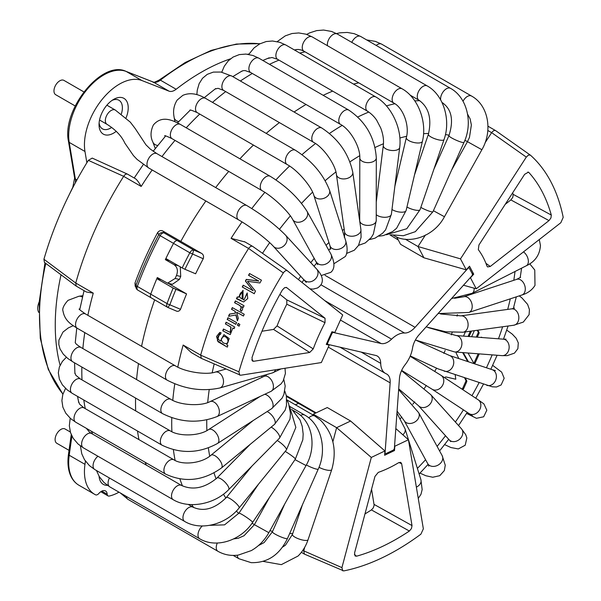 <?xml version="1.0" encoding="UTF-8"?>
<svg xmlns="http://www.w3.org/2000/svg" width="601" height="601" viewBox="0 0 601 601"><rect width="100%" height="100%" fill="white"/><g stroke="black" fill="none" stroke-linecap="round" stroke-linejoin="round"><path stroke-width="0.9" d="M39.2 301.807A12.381 7.152 120 0 0 37.743 308.223A12.381 7.152 120 0 0 38.787 312.407M126.082 117.841A20.637 11.915 120 0 0 128.223 107.819A20.637 11.915 120 0 0 113.634 99.39A20.637 11.915 120 0 0 99.037 124.67A20.637 11.915 120 0 0 113.634 133.091A20.637 11.915 120 0 0 116.271 131.296M99.12 122.844A16.512 9.533 120 0 0 102.455 128.854A16.512 9.533 120 0 0 110.712 128.043A16.512 9.533 120 0 0 111.733 127.397M121.349 113.98A16.512 9.533 120 0 0 118.968 100.262A16.512 9.533 120 0 0 112.094 100.375M99.09 476.3A20.637 11.915 120 0 0 107.414 485.338M118.99 492.174A49.537 28.6 -60 0 1 109.254 496.043A4.124 2.381 -60 0 1 108.045 495.9A4.124 2.381 -60 0 1 107.196 494.255A8.256 4.763 120 0 0 105.498 490.949A8.256 4.763 120 0 0 98.827 493.504A4.124 2.381 -60 0 1 95.559 494.818A49.537 28.6 -60 0 1 94.703 494.36A49.537 28.6 -60 0 1 84.974 464.348L85.432 461.102M60.077 365.25A206.391 119.163 -60 0 1 61.032 274.792M86.867 162.758L84.974 151.49A49.537 28.6 -60 0 1 101.96 99.631A49.537 28.6 -60 0 1 141.986 80.564L169.024 91.157A12.381 7.152 120 0 0 176.153 89.256A206.391 119.163 -60 0 1 230.544 58.8M247.665 54.24A206.391 119.163 -60 0 1 249.017 53.992M137.561 289.93L135.187 286.174L134.992 283.018L136.021 285.272A252.24 145.63 -60 0 1 158.717 234.743C160.016 232.782 161.782 232.166 164.005 232.887A4.124 2.381 120 0 0 160.144 235.652L158.717 234.743L157.695 232.467C159.408 230.431 161.271 230.033 163.277 231.28L180.818 241.407A243.953 140.852 -60 0 1 205.865 200.974A243.953 140.852 120 0 0 180.818 241.407L201.275 253.216C203.341 254.321 203.994 256.169 203.236 258.753L189.833 252.796A4.124 2.381 -60 0 1 193.702 250.031L192.538 254.268A252.24 145.63 -60 0 0 184.95 269.293L182.186 267.941A253.449 146.328 -60 0 1 189.833 252.796L173.531 243.382A4.124 2.381 -60 0 1 177.393 240.618A4.124 2.381 120 0 0 173.531 243.382A253.449 146.328 -60 0 0 165.35 259.64L174.11 264.695C177.43 267.182 178.219 270.781 176.484 275.491A253.449 146.328 120 0 0 175.146 278.473L179.383 279.45L172.434 284.296L167.551 283.169L175.146 278.473M136.021 285.272A4.124 0.947 20.4 0 0 137.336 286.422A4.124 2.381 120 0 0 137.832 290.133A4.124 4.124 0 0 1 136.142 288.27L136.021 285.272M176.093 310.92L167.987 307.509A4.124 4.124 0 0 1 167.529 307.276A4.124 2.381 -60 0 1 167.033 303.565A4.124 0.947 20.4 0 0 169.843 304.797L167.919 307.434A4.124 2.381 -60 0 1 167.529 307.276L151.219 297.863A4.124 2.381 -60 0 1 150.723 294.152A4.124 2.381 120 0 0 151.219 297.863A4.124 2.381 120 0 0 151.61 298.013M182.186 267.941L165.884 258.528A253.449 146.328 -60 0 1 173.531 243.382L160.144 235.652A253.449 146.328 -60 0 0 137.336 286.422L150.723 294.152A253.449 146.328 -60 0 1 157.312 277.527L167.551 283.169M179.383 279.45A246.14 142.106 -60 0 1 180.721 276.468L176.484 275.491M180.277 266.836L180.721 276.468M127.63 174.2L92.231 158.101L88.347 160.347L123.663 176.333C125.083 174.252 126.465 173.576 127.81 174.32L135.608 178.82C137.148 180.022 139.004 182.569 141.175 186.445L123.663 176.341M123.671 176.333A243.953 140.852 120 0 0 107.789 203.649A243.953 140.852 120 0 0 75.749 283.033L76.229 286.121L86.371 291.988L93.26 293.138A243.953 140.852 120 0 0 87.859 315.322M76.229 286.121L44.436 262.412L43.926 259.249L75.741 283.033M88.347 160.347A240.49 138.846 120 0 0 43.933 259.249M134.992 283.018A243.953 140.852 -60 0 1 157.695 232.467M169.452 260.586L165.35 259.64M163.277 231.28L164.005 232.887L177.393 240.618L180.818 241.407L177.393 240.618L193.702 250.031L201.275 253.216M215.676 187.572A243.953 140.852 -60 0 1 228.718 171.398A243.953 140.852 120 0 0 215.676 187.572M239.927 158.799A243.953 140.852 -60 0 1 253.427 145.074A243.953 140.852 120 0 0 239.927 158.799M266.213 133.392A243.953 140.852 -60 0 1 279.397 122.596A243.953 140.852 120 0 0 266.213 133.392M294.084 112.011A243.953 140.852 -60 0 1 306.022 104.476A243.953 140.852 120 0 0 294.084 112.011M323.195 95.319A243.953 140.852 -60 0 1 332.676 91.119A243.953 140.852 120 0 0 323.195 95.319M353.523 84.087A243.953 140.852 -60 0 1 358.737 82.833A243.953 140.852 120 0 0 353.523 84.087M146.268 465.084A243.953 140.852 -60 0 1 145.209 462.312A243.953 140.852 120 0 0 146.268 465.084M138.951 439.632A243.953 140.852 -60 0 1 137.501 431.015A243.953 140.852 120 0 0 138.951 439.632M135.698 410.904A243.953 140.852 -60 0 1 135.556 398.042A243.953 140.852 120 0 0 135.698 410.904M136.57 379.562A243.953 140.852 -60 0 1 138.485 363.613A243.953 140.852 120 0 0 136.57 379.562M141.566 346.326A243.953 140.852 -60 0 1 154.66 299.846A243.953 140.852 120 0 0 141.566 346.326M295.316 404.766A117.646 67.921 120 0 0 298.562 403.391A117.646 67.921 -60 0 1 295.316 404.766M228.117 317.846A242.428 139.965 120 0 0 227.418 319.537L235.847 324.345A242.03 139.74 -60 0 1 236.584 322.572L227.929 317.734A242.842 140.206 -60 0 0 227.193 319.514M227.418 319.537L235.877 324.262M241.993 306.593L243.3 307.329A242.03 139.74 -60 0 1 244.044 305.744L235.389 300.906A242.842 140.206 -60 0 0 234.57 302.656C236.696 304.286 243.382 305.676 240.122 309.815L241.181 311.183C242.804 309.883 243.074 308.351 241.993 306.593L243.322 307.276M243.12 290.373L238.755 297.24L238.214 297.067M242.999 299.523L243.014 290.336L238.544 297.179L237.282 296.947A242.842 140.206 -60 0 0 236.411 298.75L243.63 301.965L247.747 298.532L247.139 292.995L243.961 299.997L242.999 299.523M242.286 292.319L242.053 298.952L242.278 292.326L241.234 292.394C238.86 295.099 239.063 297.262 241.842 298.885M237.5 298.855L240.948 300.553M238.755 297.24L237.493 297.007A242.428 139.965 120 0 0 236.651 298.742M220.394 341.105C216.969 338.536 216.946 336.327 220.312 334.494L221.145 332.841L219.786 332.421L216.533 336.507L218.148 341.841L227.313 347.108A242.03 139.74 -60 0 1 227.869 345.485L226.81 344.891L229.199 338.588L223.94 334.652L220.394 341.105L224.053 334.659M219.936 334.366L220.312 334.494M223.67 336.568L223.91 336.568C227.418 335.846 230.506 342.908 225.953 343.682L223.58 343.051C220.559 340.542 220.59 338.386 223.67 336.568C227.193 335.854 230.266 342.923 225.713 343.697M219.906 332.421L217.374 340.782L224.932 345.628M226.292 322.309A242.428 139.965 120 0 0 225.615 323.999L231.039 327.087L230.423 332.518L223.429 329.017A242.842 140.206 -60 0 0 222.753 330.805L230.251 334.577L232.88 327.958L234.15 328.552M225.615 323.999L230.814 327.072L230.191 332.511M309.68 352.479L273.545 329.423L261.968 331.241M279.916 294.362L286.812 299.876L286.812 304.196L325.013 322.662L325.051 318.267L286.715 287.639L284.701 287.609L282.402 289.93A226.78 130.935 120 0 0 252.007 357.618L252.435 361.021L253.637 361.284L309.688 352.479L313.234 348.888L277.061 325.915L273.545 329.423M180.533 309.312C179.181 311.431 177.498 311.866 175.492 310.619M175.913 289.419A252.24 145.63 -60 0 0 169.843 304.797L180.525 309.305A243.953 140.852 -60 0 1 186.573 293.912L173.148 288.067L156.838 278.654L160.88 279.585M247.492 281.291L259.917 282.966A241.722 139.56 -60 0 1 261.465 280.194L249.535 273.53A242.842 140.206 -60 0 0 248.536 275.311L258.708 280.983L246.29 279.382A242.842 140.206 -60 0 0 245.396 281.035L253.194 290.779L243.195 285.197A242.842 140.206 -60 0 0 242.256 287L254.178 293.664A241.722 139.56 -60 0 1 255.485 291.169L247.492 281.291M249.723 273.635A242.428 139.965 120 0 0 248.731 275.408L258.896 281.08L246.485 279.473A242.428 139.965 120 0 0 245.591 281.125L253.194 290.779M243.382 285.302A242.428 139.965 120 0 0 242.458 287.083L254.381 293.739M302.769 550.411L341.924 567.622L371.305 457.436L384.925 450.945L384.617 455.257L394.504 450.547L394.812 446.235L408.44 439.752L423.352 528.835L420.903 534.161A240.49 138.846 -60 0 1 343.749 570.905L304.452 554.13L303.738 550.974L304.73 547.256M201.365 358.384L191.366 352.607L183.162 345.042L200.674 355.153L201.365 358.384L240.61 375.242L321.347 362.561L329.19 345.102L328.221 344.463M244.945 241.948L231.077 238.349A243.953 140.852 -60 0 1 242.023 221.927M203.236 258.753A243.953 140.852 -60 0 0 195.618 273.786L184.95 269.293M329.19 345.102L326.245 344.418L331.94 331.744L334.877 332.428L342.72 314.962L287.428 270.803C286.121 270.18 284.754 270.886 283.326 272.914L248.596 248.461C250.121 246.44 251.503 245.771 252.743 246.44M244.382 241.602L252.736 246.44L287.361 270.75M495.667 130.65L530.465 155.201L495.667 130.65L487.959 126.195M495.765 130.725C494.555 130.011 493.173 130.657 491.626 132.656L487.817 130.462M530.337 155.096L528.384 155.126L526.303 157.101L460.494 258.866L418.003 246.53L423.923 257.799L400.567 244.314L396.652 236.877M401.656 463.732L400.709 462.334L398.726 462.65A134.819 77.837 -60 0 1 378.269 472.394L374.964 476.443L354.567 552.943L355.101 555.985L356.573 556.188A226.78 130.935 120 0 0 409.371 531.036L411.452 528.549L412.016 525.574L401.656 463.732L398.921 462.537M460.494 258.866L466.271 269.841L469.524 266.213L473.716 274.176L470.463 277.805L476.247 288.78L560.853 222.701L563.197 217.352A240.49 138.846 -60 0 0 530.465 155.201M548.998 220.597L510.865 199.923L512.841 197.248L513.149 194.341L551.297 215.06A226.78 130.935 120 0 0 528.895 172.525L528.422 172.179L524.628 174.32L478.937 244.968L478.313 249.64A134.819 77.837 -60 0 1 486.998 266.123L487.569 266.934L490.258 266.468L548.998 220.597L550.952 217.953L551.297 215.06M527.828 172.051L528.895 172.525M313.234 348.888A134.819 77.837 -60 0 1 325.013 322.662M286.812 304.196A138.283 79.835 120 0 0 277.061 325.915M247.342 293.063L243.961 299.997M235.577 301.011A242.428 139.965 120 0 0 234.788 302.709C236.907 304.339 243.593 305.729 240.332 309.868L241.399 311.228M232.497 307.712A242.428 139.965 120 0 0 231.746 309.41L235.164 311.326L235.607 313.098L229.68 314.143A242.428 139.965 120 0 0 228.786 316.261M229.68 314.143L229.462 314.113A242.842 140.206 -60 0 0 228.523 316.306L236.073 314.947L237.575 320.769M235.855 314.909L237.35 320.739A242.03 139.74 -60 0 1 238.334 318.425L236.666 312.242L243.473 315.968M238.372 323.571A241.467 139.417 120 0 0 237.665 325.261L239.153 326.088M223.625 329.123A242.428 139.965 120 0 0 222.986 330.813L228.342 333.803M231.746 309.41L235.164 311.326M235.607 313.098L229.462 314.113M234.946 311.28L235.389 313.061M236.666 312.242L243.45 316.028A241.722 139.56 -60 0 1 244.231 314.263L232.309 307.607A242.842 140.206 -60 0 0 231.52 309.372M239.115 326.178A241.722 139.56 -60 0 1 239.852 324.397L238.176 323.466A241.88 139.65 -60 0 0 237.44 325.239L239.115 326.178M232.88 327.958L234.112 328.649A242.03 139.74 -60 0 1 234.751 327.034L226.096 322.204A242.842 140.206 -60 0 0 225.39 323.984M239.686 375.144L238.905 371.816A240.49 138.846 -60 0 1 283.326 272.922M510.865 199.923L505.201 204.348M512.676 192.793A223.317 128.93 -60 0 1 513.149 194.341M371.561 489.222L374.145 505.208L373.289 507.86L371.41 509.911A223.317 128.93 -60 0 1 364.972 513.938M476.247 288.78L463.484 285.227M466.271 269.841L423.923 257.799M313.053 414.998L313.264 414.202L336.62 427.679L332.864 441.765M371.305 457.436L336.62 427.679L350.608 421.016L327.26 407.538L313.264 414.202M384.925 450.945L350.608 421.016M408.44 439.752L395.819 428.558M341.924 567.622L342.735 570.83M356.573 556.188L354.41 554.543M371.41 509.911L409.371 531.036M394.504 450.547L393.482 449.954M238.905 371.816L200.666 355.153A243.953 140.852 -60 0 1 225.097 290.809A243.953 140.852 -60 0 1 248.596 248.461L231.077 238.349M168.242 283.334L186.573 293.912M173.148 288.067A253.449 146.328 -60 0 0 167.033 303.565L150.723 294.152A253.449 146.328 -60 0 1 156.838 278.654M405.262 239.168L418.003 246.53L425.455 234.968M485.067 142.798L491.626 132.656M468.014 353.012L473.851 363.282A1.24 0.714 120 0 0 474.016 363.455A1.24 0.714 120 0 0 475.353 362.546L479.245 353.876M465.384 331.902L463.499 336.102M469.201 336.545A1.24 0.714 120 0 1 469.358 335.906L471.537 331.053M474.354 330.663L471.627 336.733M477.314 337.169L478.967 333.502A1.24 0.714 120 0 0 479.035 332.436L477.757 330.197M481.927 337.522L481.874 337.431A1.24 0.714 120 0 0 481.709 337.266A1.24 0.714 120 0 0 480.913 337.446M462.357 389.38L462.5 389.41A1.24 0.714 120 0 0 463.717 388.456L466.661 381.898A1.24 0.714 120 0 0 466.744 380.854L465.362 378.164M455.182 374.776L455.783 379.223L445.942 376.947A1.24 0.714 120 0 0 444.77 377.796M456.309 352.111L456.294 352.133A1.24 0.714 120 0 0 456.212 353.163L458.833 358.594M468.464 361.794L463.266 352.644M461.651 388.907A1.24 0.714 120 0 0 462.838 387.953L465.79 381.395A1.24 0.714 120 0 0 465.865 380.343L464.618 377.916M467.743 361.554L462.65 352.599M476.255 337.086L478.088 332.999A1.24 0.714 120 0 0 478.156 331.932L477.217 330.272M468.419 336.485L468.397 336.432A1.24 0.714 -60 0 1 468.479 335.403L470.365 331.211M473.656 362.936A1.24 0.714 120 0 0 474.482 362.042L478.186 353.794M473.716 274.176L471.905 273.132M389.959 234.886L398.328 240.047M472.311 273.891L469.351 268.271A1.653 0.954 120 0 0 469.118 268.016A1.653 0.954 120 0 0 467.796 268.512L415.088 327.327A16.512 9.533 -60 0 1 404.511 333.014A22.703 13.109 120 0 0 391.567 339.182A16.512 9.533 -60 0 1 381.087 343.517L333.45 332.503A1.653 0.954 120 0 0 331.82 333.773L327.8 342.72A1.653 0.954 120 0 0 327.936 344.373A1.653 0.954 120 0 0 328.086 344.433L375.73 355.446A16.512 9.533 -60 0 1 377.293 356.055A16.512 9.533 -60 0 1 380.711 363.357A22.703 13.109 120 0 0 385.406 373.386A22.703 13.109 120 0 0 386.203 373.784A16.512 9.533 -60 0 1 386.781 374.077A16.512 9.533 -60 0 1 390.154 382.837L385.083 452.666A1.653 0.954 120 0 0 385.421 453.537A1.653 0.954 120 0 0 386.142 453.515L393.122 450.187A1.653 0.954 120 0 0 394.391 448.233L399.462 378.405A16.512 9.533 -60 0 1 405.059 364.807A22.703 13.109 120 0 0 412.511 348.204A16.512 9.533 -60 0 1 419.032 334.825L471.747 276.009A1.653 0.954 120 0 0 472.311 273.891M70.332 432.021L65.073 428.986A8.256 4.763 120 0 0 56.817 433.757A8.256 4.763 120 0 0 56.817 443.29L69.032 450.344M83.839 91.885L63.931 80.391A8.256 4.763 120 0 0 55.675 85.162A8.256 4.763 120 0 0 55.675 94.695L75.2 105.964M101.794 491.137L107.196 494.255M71.91 436.033L69.213 455.25A49.537 28.6 120 0 0 78.941 485.255C75.208 483.069 72.39 479.756 70.482 475.323C68.026 469.426 67.365 462.402 68.484 454.266A2.479 1.157 8 0 0 69.213 455.25L84.974 464.348M84.974 151.49L69.213 142.384L75.343 178.993A2.479 1.653 -9.5 0 1 74.629 178.054L72.691 187.858M45.781 263.418A206.391 119.163 120 0 0 62.94 394.046M76.936 179.909L75.343 178.993A12.381 7.152 -60 0 1 75.268 182.982M68.499 141.445C61.527 109.983 101.847 59.589 126 71.361A2.479 2.013 111.4 0 1 126.225 71.466A49.537 28.6 120 0 0 86.191 90.533A49.537 28.6 120 0 0 69.213 142.384A2.479 1.653 170.5 0 1 68.499 141.445L74.629 178.054M169.024 91.157L153.263 82.059L126.225 71.466L141.986 80.564M176.153 89.256L160.392 80.158A12.381 7.152 -60 0 1 153.263 82.059A2.479 2.013 -68.6 0 0 153.045 81.946A2.479 2.013 -68.6 0 0 152.804 81.879M126 71.361L153.045 81.946C152.752 82.915 154.795 82.269 159.175 80.023A2.479 1.164 52.1 0 1 160.392 80.158A206.391 119.163 120 0 1 259.91 43.798M305.03 51.821A243.953 140.852 120 0 0 299.816 53.083M278.969 60.115A243.953 140.852 120 0 0 269.488 64.315M252.315 73.465A243.953 140.852 120 0 0 240.377 81M225.691 91.592A243.953 140.852 120 0 0 212.506 102.38M199.72 114.062A243.953 140.852 120 0 0 186.22 127.795M175.011 140.386A243.953 140.852 120 0 0 161.969 156.568M152.158 169.97A243.953 140.852 120 0 0 141.182 186.445M84.779 332.608A243.953 140.852 120 0 0 82.863 348.557M81.849 367.038A243.953 140.852 120 0 0 81.991 379.9M83.794 400.003A243.953 140.852 120 0 0 85.244 408.627M91.502 431.308A243.953 140.852 120 0 0 92.562 434.072M93.26 293.138L75.749 283.026M178.204 265.642L174.11 264.695M253.637 361.284L251.781 359.886M325.051 318.267L286.812 299.876M286.715 287.639L286.084 287.353M515.012 271.502A219.192 126.548 -60 0 1 513.802 280.299M510.272 298.84A219.192 126.548 -60 0 1 507.702 309.402M502.616 326.771A219.192 126.548 -60 0 1 498.477 338.799M492.166 354.875A219.192 126.548 -60 0 1 486.442 367.774M479.05 382.717A219.192 126.548 -60 0 1 471.95 395.691M463.424 409.852A219.192 126.548 -60 0 1 455.385 422.03M445.499 435.725A219.192 126.548 -60 0 1 437.1 446.378M425.576 459.72A219.192 126.548 -60 0 1 417.387 468.397M262.509 253.299A219.192 126.548 -60 0 1 269.684 242.661M279.503 229.274A219.192 126.548 -60 0 1 290.336 215.879M301.529 203.348A219.192 126.548 -60 0 1 312.588 192.14M325.216 180.653A219.192 126.548 -60 0 1 335.899 171.954M349.955 161.849A219.192 126.548 -60 0 1 359.706 155.719M375.077 147.493A219.192 126.548 -60 0 1 383.461 143.759M399.868 138.02A219.192 126.548 -60 0 1 406.622 136.292M423.57 133.692A219.192 126.548 -60 0 1 428.671 133.445M445.446 134.556A219.192 126.548 -60 0 1 449.112 135.24M464.858 140.364A219.192 126.548 -60 0 1 467.495 141.618M251.796 208.562A243.953 140.852 -60 0 1 264.853 192.358M275.934 179.902A243.953 140.852 -60 0 1 289.547 166.034M302.002 154.637A243.953 140.852 -60 0 1 315.517 143.549M329.468 133.445A243.953 140.852 -60 0 1 342.142 125.414M357.798 116.985A243.953 140.852 -60 0 1 368.796 112.041M386.428 105.889A243.953 140.852 -60 0 1 394.865 103.74M414.803 100.885A243.953 140.852 -60 0 1 419.753 100.705M442.193 102.884A243.953 140.852 -60 0 1 442.945 103.049M344.17 229.146A142.414 82.224 120 0 0 342.435 230.521M328.927 242.504A142.414 82.224 120 0 0 326.05 245.373M314.338 258.265A142.414 82.224 120 0 0 310.77 262.637M300.763 276.159A142.414 82.224 120 0 0 298.449 279.593M526.303 157.101L491.633 132.648M490.258 266.468L485.924 263.306M400.409 418.536A142.414 82.224 120 0 0 401.851 416.996M412.849 404.18A142.414 82.224 120 0 0 414.667 401.851M424.389 388.359A142.414 82.224 120 0 0 426.282 385.481M434.801 371.328A142.414 82.224 120 0 0 436.499 368.233M443.854 353.396A142.414 82.224 120 0 0 445.161 350.451M451.321 334.87A142.414 82.224 120 0 0 452.155 332.481M457.015 316.118A142.414 82.224 120 0 0 457.384 314.639M261.901 375.925A142.414 82.224 120 0 0 261.743 377.458M412.016 525.574L374.1 504.419M193.65 507.529A243.953 140.852 -60 0 1 191.764 504.607M182.441 485.924A243.953 140.852 -60 0 1 179.932 478.974M175.131 460.464A243.953 140.852 -60 0 1 173.388 449.713M171.886 431.721A243.953 140.852 -60 0 1 171.773 417.733M172.772 400.364A243.953 140.852 -60 0 1 174.778 383.851M177.783 367.121A243.953 140.852 -60 0 1 183.162 345.042M292.71 533.598A219.192 126.548 -60 0 1 289.667 533.553M272.569 531.367A219.192 126.548 -60 0 1 269.939 530.706M254.441 524.605A219.192 126.548 -60 0 1 252.022 523.261M238.747 513.427A219.192 126.548 -60 0 1 236.336 511.083M225.863 498.064A219.192 126.548 -60 0 1 223.467 494.202M216.105 478.847A219.192 126.548 -60 0 1 214.016 472.964M209.719 456.189A219.192 126.548 -60 0 1 208.374 447.955M206.887 430.579A219.192 126.548 -60 0 1 206.767 419.919M207.698 402.572A219.192 126.548 -60 0 1 209.223 389.681M212.198 372.778A219.192 126.548 -60 0 1 214.166 363.988M466.661 381.898L465.79 381.395M463.717 388.456L462.838 387.953M462.5 389.41L461.771 388.99M466.744 380.854L465.865 380.343M475.353 362.546L474.482 362.042M469.358 335.906L468.479 335.403M479.035 332.436L478.156 331.932M478.967 333.502L478.088 332.999M481.874 337.431L481.476 337.206M398.313 240.017L397.922 239.814M316.111 412.842L286.324 395.646M328.281 347.115L390.154 382.837M380.711 363.357L361.186 352.088M340.436 320.048L381.087 343.517M333.45 332.503L332.255 331.82M331.82 333.773L331.189 333.412M327.8 342.72L327.177 342.36M324.765 300.62L391.567 339.182M404.511 333.014L320.919 284.754M415.088 327.327L325.013 275.326M282.5 547.128L285.483 545.152L292.417 534.447A8.256 2.209 18.7 0 0 298.787 538.917A8.256 2.209 18.7 0 0 307.787 540.074A8.256 2.209 18.7 0 0 308.065 539.728L331.729 469.644C337.229 450.194 333.487 433.712 320.521 420.197L314.796 416.012L286.887 399.89M319.011 467.293A8.256 2.209 18.7 0 0 331.451 469.997A8.256 2.209 18.7 0 0 331.729 469.644M308.771 417.883A8.256 4.763 -60 0 1 314.796 416.012M237.312 555.204A8.256 4.763 120 0 0 239.018 558.765L251.165 562.656C267.355 563.054 279.457 555.008 287.466 538.511L318.252 469.103C327.267 449.773 321.4 424.238 304.669 415.051L289.885 406.516M258.438 545.573L264.155 542.553L272.373 531.817A8.256 1.225 23.9 0 0 277.384 535.326A8.256 1.225 23.9 0 0 286.084 538.601A8.256 1.225 23.9 0 0 287.466 538.511M306.352 464.964A8.256 1.225 23.9 0 0 316.87 469.193A8.256 1.225 23.9 0 0 318.252 469.103M300.575 415.441A8.256 4.763 -60 0 1 304.189 414.833A8.256 4.763 -60 0 1 304.669 415.051M126.383 496.441A8.256 4.763 120 0 0 127.074 498.477A8.256 4.763 120 0 0 128.051 499.401L120.192 492.865M217.307 543.019A8.256 4.763 120 0 0 216.976 550.381A8.256 4.763 120 0 0 217.945 551.305C224.203 554.836 231.002 556.09 238.342 555.069L251.316 550.591C258.655 546.392 264.5 540.427 268.842 532.681L306.037 465.542C316.975 446.806 312.573 421.136 295.549 411.82L293.078 410.393M233.639 538.909L238.312 538.233L244.036 535.724L254.396 524.681L268.842 532.681M294.993 459.63L306.037 465.542M294.152 411.437A8.256 4.763 -60 0 1 295.549 411.82M109.427 477.998A8.256 4.763 120 0 0 108.082 482.919A8.256 4.763 120 0 0 109.788 486.863L104.003 482.52L99.3 476.653L96.468 470.515M202.319 525.965A8.256 4.763 120 0 0 197.984 534.822A8.256 4.763 120 0 0 199.69 538.766C216.12 548.736 240.941 540.479 252.608 522.412L295.354 459.089L302.836 439.722L303.167 434.02L302.235 426.372L300.042 419.994L291.718 409.213M209.704 525.327L224.564 524.861L238.92 513.171A8.256 0.811 34 0 1 247.988 518.347A8.256 0.811 34 0 1 252.608 522.412M285.205 451.404A8.256 0.811 34 0 1 290.741 455.017A8.256 0.811 34 0 1 295.354 459.089M97.963 456.264A8.256 4.763 120 0 0 93.936 461.688A8.256 4.763 120 0 0 94.77 469.531L184.665 521.435C200.824 531.201 226.149 524.448 239.115 507.958L286.437 449.901L295.857 427.424L289.434 405.938M188.158 504.382L192.921 507.131A8.256 4.763 120 0 0 183.838 513.592A8.256 4.763 120 0 0 184.665 521.435M192.921 507.131C203.694 512.06 214.827 508.852 226.314 497.523A8.256 1.818 39.2 0 1 233.023 500.663A8.256 1.818 39.2 0 1 239.115 507.958M277.219 440.488A8.256 1.818 39.2 0 1 280.344 442.614A8.256 1.818 39.2 0 1 286.437 449.901M86.589 428.468L89.068 431.706L91.577 433.509A8.256 4.763 120 0 0 84.733 436.258A8.256 4.763 120 0 0 83.321 447.805L173.223 499.709C189.075 509.257 214.685 504.262 228.65 489.672L279.45 438.227L289.967 419.16L290.508 413.548L288.555 403.391L286.887 399.988M91.577 433.509L181.479 485.413A8.256 4.763 120 0 0 174.636 488.162A8.256 4.763 120 0 0 173.223 499.709M181.479 485.413C192.876 490.544 204.686 488.095 216.901 478.073A8.256 2.78 44.6 0 1 221.453 479.207A8.256 2.78 44.6 0 1 227.381 485.022A8.256 2.78 44.6 0 1 228.65 489.672M271.171 427.116A8.256 2.78 44.6 0 1 272.253 427.762A8.256 2.78 44.6 0 1 278.18 433.576A8.256 2.78 44.6 0 1 279.45 438.227M78.408 400.965L79.565 404.105L83.975 407.891A8.256 4.763 120 0 0 80.128 408.154A8.256 4.763 120 0 0 74.509 415.396A8.256 4.763 120 0 0 75.718 422.195L165.621 474.099C184.657 482.911 203.258 480.883 221.416 468.006L274.529 424.351L285.152 410.183L286.489 405.457L286.392 395.969L284.814 391.123M83.975 407.891L173.877 459.795A8.256 4.763 120 0 0 170.03 460.058A8.256 4.763 120 0 0 164.411 467.3A8.256 4.763 120 0 0 165.621 474.099M173.877 459.795C182.328 465.422 201.838 463.461 210.936 455.25A8.256 3.674 50.6 0 1 213.528 455.07A8.256 3.674 50.6 0 1 220.469 461.328A8.256 3.674 50.6 0 1 221.416 468.006M267.092 411.587A8.256 3.674 50.6 0 1 273.748 417.958A8.256 3.674 50.6 0 1 274.529 424.351M74.87 372.74L75.786 375.212L80.391 378.976A8.256 4.763 120 0 0 79.46 378.645A8.256 4.763 120 0 0 71.737 384.482A8.256 4.763 120 0 0 72.128 393.272M80.391 378.976L170.293 430.879A8.256 4.763 120 0 0 169.362 430.549A8.256 4.763 120 0 0 161.639 436.401A8.256 4.763 120 0 0 162.037 445.183C180.623 454.078 199.119 453.5 217.532 443.455L271.735 408.605L282.139 398.11L283.92 394.316L285.19 386.022L283.822 379.577M170.293 430.879C179.211 436.717 199.464 436.123 208.6 429.572A8.256 4.485 57.3 0 1 209.328 429.249A8.256 4.485 57.3 0 1 217.216 434.711A8.256 4.485 57.3 0 1 217.532 443.455M264.658 394.324A8.256 4.485 57.3 0 1 271.862 400.687A8.256 4.485 57.3 0 1 271.735 408.605M75.193 342.405L75.538 343.043C75.553 343.629 77.349 345.094 80.91 347.431A8.256 4.763 120 0 0 72.661 352.194A8.256 4.763 120 0 0 72.653 361.727L162.555 413.631C180.616 422.586 198.766 423.57 217.006 416.591L271.051 391.334L281.058 383.926L283.184 380.831L285.407 373.499L285.009 368.27M80.91 347.431L170.812 399.327A8.256 4.763 120 0 0 162.555 404.097A8.256 4.763 120 0 0 162.555 413.631M170.812 399.327C180.225 405.375 201.019 406.441 210.019 401.633A8.256 5.199 65 0 1 218.223 406.915A8.256 5.199 65 0 1 217.006 416.591M210.019 401.633L264.064 376.376A8.256 5.199 65 0 1 272.268 381.658A8.256 5.199 65 0 1 271.051 391.334M275.589 369.75A8.256 5.785 74 0 1 272.426 372.913L280.998 368.901M82.442 297.142A8.256 6.145 -98.1 0 0 78.881 296.255L67.981 300.372C63.721 305.158 62.076 308.786 63.037 311.243C64.788 320.603 70.888 324.307 77.259 328.266L167.161 380.17C184.635 389.14 202.176 391.747 219.786 387.983L272.426 372.913M79.287 309.042C78.333 308.786 80.406 310.424 85.515 313.962A8.256 4.763 120 0 0 77.259 318.733A8.256 4.763 120 0 0 77.259 328.266M85.515 313.962L175.417 365.866A8.256 4.763 120 0 0 167.161 370.637A8.256 4.763 120 0 0 167.161 380.17M175.417 365.866C185.356 372.117 206.444 375.137 215.241 372.109A8.256 5.785 74 0 1 223.076 378.457A8.256 5.785 74 0 1 219.786 387.983M156.951 153.668L150.25 149.04L145.908 144.766L135.195 128.539L130.319 122.153L115.302 110.051A8.256 4.763 120 0 0 106.092 116.819A8.256 4.763 120 0 0 107.053 124.354C115.662 129.756 121.582 136.006 124.82 143.091L133.414 155.561L137.096 159.423L148.695 167.972A8.256 4.763 120 0 1 147.741 160.444A8.256 4.763 120 0 1 156.951 153.668L246.853 205.572C262.509 214.985 275.431 224.879 285.64 235.254A8.256 6.634 137.5 0 1 282.718 246.748A8.256 6.634 137.5 0 1 273.47 246.418L306.262 282.417M285.64 235.254L316.547 268.94A8.256 6.634 137.5 0 1 313.632 280.434A8.256 6.634 137.5 0 1 304.384 280.104M155.276 148.537L152.864 142.054A8.256 6.085 -20.4 0 0 157.725 145.472M152.864 142.054C150.273 136.893 150.445 131.198 153.39 124.97C161.661 115.197 172.044 119.96 180.315 124.384A8.256 4.763 120 0 0 173.261 127.397A8.256 4.763 120 0 0 172.059 138.688L261.961 190.592C272.974 196.64 288.698 211.732 292.634 219.425L317.568 264.568M180.315 124.384L270.217 176.288A8.256 4.763 120 0 0 263.155 179.301A8.256 4.763 120 0 0 261.961 190.592M270.217 176.288C286.249 186.212 298.524 197.909 307.051 211.372A8.256 6.371 150.8 0 1 305.293 219.192A8.256 6.371 150.8 0 1 292.634 219.425M307.051 211.372L330.858 253.968A8.256 6.371 150.8 0 1 329.1 261.788A8.256 6.371 150.8 0 1 316.442 262.028M174.906 121.665L174.177 117.668A8.256 5.574 -10.3 0 0 178.707 121.597M174.177 117.668C173.787 115.061 172.074 108.135 177.197 100.029L182.802 95.379C189.525 92.464 197.083 93.448 205.474 98.324A8.256 4.763 120 0 0 201.38 98.714A8.256 4.763 120 0 0 195.964 105.986A8.256 4.763 120 0 0 197.218 112.62L287.12 164.524C297.66 170.151 311.506 186.543 313.835 195.28L329.979 245.809L330.588 249.242M205.474 98.324L295.376 150.227A8.256 4.763 120 0 0 291.282 150.618A8.256 4.763 120 0 0 285.858 157.89A8.256 4.763 120 0 0 287.12 164.524M295.376 150.227C311.769 160.685 323.165 174.027 329.558 190.254A8.256 5.965 162.3 0 1 328.95 194.393A8.256 5.965 162.3 0 1 320.784 198.961A8.256 5.965 162.3 0 1 313.835 195.28M329.558 190.254L345.71 240.776A8.256 5.965 162.3 0 1 345.102 244.915A8.256 5.965 162.3 0 1 336.936 249.49A8.256 5.965 162.3 0 1 329.979 245.809M231.858 76.087A8.256 4.763 120 0 0 230.716 75.718A8.256 4.763 120 0 0 223.121 81.744A8.256 4.763 120 0 0 223.595 90.383L313.504 142.287C323.601 147.538 335.576 164.794 336.432 174.606L344.561 231.903C344.673 235.885 344.553 237.643 344.2 237.162M196.858 94.612L197.241 90.278L199.119 83.697L202.499 78.295L207.277 74.336L213.385 72.09L220.943 72.045L231.858 76.079L321.753 127.983A8.256 4.763 120 0 0 320.618 127.622A8.256 4.763 120 0 0 313.023 133.655A8.256 4.763 120 0 0 313.504 142.287M321.753 127.983C338.453 138.966 348.79 153.736 352.779 172.292A8.256 5.424 171.9 0 1 352.779 173.298A8.256 5.424 171.9 0 1 344.613 178.903A8.256 5.424 171.9 0 1 336.432 174.606M352.779 172.292L360.908 229.582A8.256 5.424 171.9 0 1 360.908 230.589A8.256 5.424 171.9 0 1 352.734 236.201A8.256 5.424 171.9 0 1 344.561 231.903M221.777 72.188L224.301 66.215L228.26 60.866L233.068 57.072L239.296 54.601L245.959 54.075L253.074 55.525L258.851 58.177A8.256 4.763 120 0 0 250.594 62.94A8.256 4.763 120 0 0 250.594 72.473L340.497 124.377C350.158 129.298 360.382 147.042 359.796 157.883L359.706 221.108M258.851 58.177L348.753 110.081A8.256 4.763 120 0 0 340.497 114.844A8.256 4.763 120 0 0 340.497 124.377M348.753 110.081C365.678 121.552 374.866 137.501 376.309 157.905A8.256 4.755 -179.9 0 1 368.045 162.653A8.256 4.755 -179.9 0 1 359.796 157.883M376.309 157.905L376.226 220.65A8.256 4.755 -179.9 0 1 367.962 225.398A8.256 4.755 -179.9 0 1 359.714 220.627M248.761 54.406L254.05 47.922L259.662 43.926L266.16 41.544L272.493 41.003L279.886 42.34L285.843 45.015A8.256 4.763 120 0 0 277.587 49.778A8.256 4.763 120 0 0 277.587 59.311L367.489 111.215C373.176 114.799 376.264 119.569 376.767 120.403L380.726 128.013C383.092 134.248 383.956 140.063 383.303 145.45L376.249 202.184M285.843 45.015L375.745 96.919A8.256 4.763 120 0 0 367.489 101.682A8.256 4.763 120 0 0 367.489 111.215M375.745 96.919C391.416 105.656 402.249 128.892 399.688 147.485A8.256 3.982 -172.9 0 1 391.003 150.415A8.256 3.982 -172.9 0 1 383.303 145.45M399.688 147.485L391.386 214.226A8.256 3.982 -172.9 0 1 385.218 217.284A8.256 3.982 -172.9 0 1 376.234 214.67M277.211 41.619L285.272 35.865L292.003 33.521L298.772 32.942L306.089 34.204L312.204 36.901A8.256 4.763 120 0 0 303.948 41.672A8.256 4.763 120 0 0 303.948 51.198L393.85 103.102C402.7 107.429 409.837 125.173 406.359 137.524L394.872 186.25M312.204 36.901L402.107 88.805A8.256 4.763 120 0 0 393.85 93.568A8.256 4.763 120 0 0 393.85 103.102M402.107 88.805C418.168 97.708 427.266 122.063 422.428 141.318A8.256 3.11 -166.7 0 1 413.676 142.452A8.256 3.11 -166.7 0 1 406.359 137.524M422.428 141.318L406.111 210.53A8.256 3.11 -166.7 0 1 400.559 212.161A8.256 3.11 -166.7 0 1 391.98 209.494M306.675 34.4L309.748 32.83L316.712 30.598L323.623 30.05L331.624 31.47L337.334 34.024A8.256 4.763 120 0 0 330.49 36.774A8.256 4.763 120 0 0 327.462 45.714M337.334 34.024L427.236 85.928A8.256 4.763 120 0 0 418.98 90.691A8.256 4.763 120 0 0 418.98 100.224C428.798 107.256 431.939 118.6 428.4 134.248L414.517 174.876M427.236 85.928C443.651 94.981 451.058 120.102 444.026 139.59A8.256 2.171 -161.1 0 1 435.515 138.981A8.256 2.171 -161.1 0 1 428.4 134.248M444.026 139.59L420.061 209.681A8.256 2.171 -161.1 0 1 415.073 210.034A8.256 2.171 -161.1 0 1 406.937 207.014M336.507 33.566L339.941 32.822L347.265 32.439L354.199 33.671L360.653 36.451A8.256 4.763 120 0 0 351.795 42.37M360.653 36.451L450.547 88.355A8.256 4.763 120 0 0 443.778 91.021A8.256 4.763 120 0 0 440.653 99.879M441.99 102.448A8.256 4.763 120 0 0 442.291 102.651C451.667 109.232 453.883 120.238 448.932 135.653L433.892 169.227M450.547 88.355C467.293 97.55 473.092 123.092 464.002 142.399A8.256 1.179 -155.9 0 1 455.979 140.108A8.256 1.179 -155.9 0 1 448.932 135.653M464.002 142.399L432.945 211.755A8.256 1.179 -155.9 0 1 428.543 210.921A8.256 1.179 -155.9 0 1 420.843 207.413M366.67 39.921L375.37 41.386L381.612 44.121L471.515 96.025C488.545 105.34 492.895 131.01 481.882 149.717L444.447 216.728L433.404 210.726M246.853 205.572A8.256 4.763 120 0 0 237.643 212.348A8.256 4.763 120 0 0 238.597 219.876C250.159 226.404 267.61 239.799 273.47 246.418M381.627 44.128A8.256 4.763 120 0 0 376.211 45.436M471.515 96.025A8.256 4.763 120 0 0 463.01 101.238M481.882 149.717L467.465 141.663L451.651 169.978M539.27 239.559L540.449 245.448C539.803 254.914 535.07 261.69 526.251 265.792A8.256 5.041 -116.9 0 0 528.362 261.3A8.256 5.041 -116.9 0 0 523.479 251.894M526.251 265.792L472.063 293.318A8.256 5.041 -116.9 0 0 474.166 288.826A8.256 5.041 -116.9 0 0 474.144 288.195M529.714 263.786L534.762 269.999L534.995 285.385C532.11 290.02 527.753 293.228 521.908 295.008A8.256 5.664 -108.2 0 0 524.515 292.597A8.256 5.664 -108.2 0 0 523.689 283.131A8.256 5.664 -108.2 0 0 516.747 279.33L463.672 296.789L454.521 298.276M521.908 295.008L468.833 312.467A8.256 5.664 -108.2 0 0 471.439 310.056A8.256 5.664 -108.2 0 0 470.613 300.59A8.256 5.664 -108.2 0 0 463.672 296.789M519.256 295.88L521.938 297.923L527.61 304.399L529.428 309.545L529.09 314.684L523.313 322.083L513.78 325.231A8.256 6.153 -97.8 0 0 515.846 324.42A8.256 6.153 -97.8 0 0 518.445 314.774A8.256 6.153 -97.8 0 0 511.526 308.876L460.787 315.863L440.533 313.962M513.78 325.231L463.04 332.225A8.256 6.153 -97.8 0 0 465.106 331.406A8.256 6.153 -97.8 0 0 467.706 321.76A8.256 6.153 -97.8 0 0 460.787 315.863M506.733 330.099L512.247 334.096L516.229 338.325L518.295 342.886L517.874 348.693L514.471 353.133L507.229 355.642L502.008 355.634A8.256 6.498 -85.6 0 0 502.939 355.619A8.256 6.498 -85.6 0 0 509.152 347.31A8.256 6.498 -85.6 0 0 503.277 339.167L456.046 335.531L428.145 327.575M502.008 355.634L454.777 351.991A8.256 6.498 -85.6 0 0 455.708 351.976A8.256 6.498 -85.6 0 0 461.921 343.674A8.256 6.498 -85.6 0 0 456.046 335.531M486.667 385.249A8.256 6.694 -71.6 0 0 486.93 385.339A8.256 6.694 -71.6 0 0 495.885 379.622A8.256 6.694 -71.6 0 0 492.136 369.675L449.503 355.484L415.404 339.978L454.777 351.991M444.026 371.057A8.256 6.694 -71.6 0 0 444.289 371.155A8.256 6.694 -71.6 0 0 453.244 365.431A8.256 6.694 -71.6 0 0 449.503 355.484M472.544 415.869L469.08 413.578A8.256 6.739 -56.6 0 0 479.252 410.385A8.256 6.739 -56.6 0 0 478.163 399.785L441.096 375.377L410.13 356.265M469.08 413.578L432.014 389.17A8.256 6.739 -56.6 0 0 442.186 385.977A8.256 6.739 -56.6 0 0 441.096 375.377M450.788 441.63L449.135 439.774A8.256 6.626 -42 0 0 459.705 439.173A8.256 6.626 -42 0 0 461.41 428.731L430.774 394.669L401.506 370.689M449.135 439.774L418.499 405.713A8.256 6.626 -42 0 0 429.069 405.112A8.256 6.626 -42 0 0 430.774 394.669M428.783 466.113L427.672 463.544A8.256 6.363 -28.7 0 0 437.971 465.159A8.256 6.363 -28.7 0 0 442.156 455.618L418.649 412.684L398.651 389.568M427.672 463.544L404.165 420.61A8.256 6.363 -28.7 0 0 414.465 422.225A8.256 6.363 -28.7 0 0 418.649 412.684M402.85 434.793A8.256 5.95 -17.3 0 0 405.059 428.821L396.938 413.112M416.373 487.141A8.256 5.95 -17.3 0 0 420.895 479.636L405.059 428.821M78.941 485.255L94.703 494.36M68.484 454.266L71.249 434.591M72.578 187.722L65.997 201.343M44.97 262.81L39.17 302.22L40.282 338.333L48.298 369.465L62.902 394.158M159.175 80.023L185.146 62.534L211.161 50.401L236.411 44.046L260.128 43.685M100.803 491.723L108.045 495.9M151.219 297.863L137.832 290.133M134.203 177.986L143.323 164.531M153.157 151.257L165.658 135.939M177.49 122.867L190.171 110.216M204.265 97.647L215.699 88.542M232.797 76.627L242.098 70.978M262.817 60.461L269.218 57.786M294.422 49.966L296.699 49.477M84.05 290.644L79.745 309.65M76.77 327.973L75.268 342.585M74.569 362.831L74.915 373.597M77.537 396.397L78.746 402.58M86.694 428.528L86.957 429.167M521.608 268.151L520.165 277.685M516.304 296.856L513.352 308.523M508.1 326.012L503.495 339.182M497.11 355.251L490.852 369.247M483.437 384.182L475.752 398.2M467.232 412.361L458.555 425.553M448.699 439.278L439.586 450.93M428.1 464.378L419.137 474.009M302.04 282.47L303.963 279.645M314.038 266.205L316.862 262.817M328.709 250.129L330.565 248.341M287.428 270.803L252.668 246.387M304.452 554.13L301.356 552.342M286.482 396.42L315.465 413.15M384.768 453.162L385.421 453.537M326.613 343.607L327.936 344.373M468.314 267.558L469.118 268.016M385.406 373.386L340.046 347.198M292.417 534.447L302.468 504.682M233.218 555.414L239.018 558.765M272.373 531.817L284.626 504.201M128.051 499.401L217.945 551.305M254.396 524.681L269.616 497.215M109.788 486.863L199.69 538.766M238.92 513.171L258.483 484.196M80.414 445.919L81.774 453.808L84.508 459.705L89.414 465.617L94.77 469.531M226.314 497.523L251.932 466.106M70.197 418.221L69.325 425.801L70.512 432.607L73.209 438.332L78.077 444.026L83.321 447.805M216.901 478.073L250.219 444.334M65.539 388.419L62.789 394.541L61.888 400.574L62.872 407.185L65.772 413.18L70.595 418.574L75.726 422.195M210.936 455.25L253.156 420.55M66.35 357.279L62.414 361.381L59.379 366.956L58.327 372.808L59.379 379.208L62.369 384.835L67.139 389.831L72.143 393.279L162.037 445.183M208.6 429.572L260.098 396.457M73.239 325.704L68.394 327.868L62.985 332.053L58.921 340.076L58.815 344.471L59.987 348.843L63.27 354.154L67.845 358.512L72.653 361.727M264.064 376.376L267.355 374.363M263.163 561.394L281.328 564.639L298.043 556.045C302.536 551.605 305.879 546.166 308.065 539.728M82.788 295.707L78.881 296.255M215.241 372.109L225.826 369.082M316.547 268.94C318.102 270.668 328.191 281.065 317.441 288.007L313.016 289.119L309.988 288.818M164.742 135.826C164.246 135.195 166.68 136.142 172.059 138.688M330.858 253.968C334.96 262.772 334.945 268.895 330.805 272.343L321.257 275.528M189.984 110.246C189.615 109.555 192.027 110.351 197.218 112.62M345.71 240.776C347.663 247.635 347.558 252.863 345.387 256.469L334.051 263.651M215.03 89.046L218.035 88.302L223.602 90.383M360.908 229.582L361.081 237.35L358.496 245.433L354.267 250.241L346.552 253.464M240.836 71.714L243.105 70.67L245.095 70.565L250.594 72.473M376.226 220.65L373.371 234.067L371.223 237.59L365.243 242.969L358.534 245.366M267.317 58.552L272.028 57.508L277.587 59.311M391.386 214.226L385.609 229.8L382.619 233.256L374.971 238.199L369.525 239.596M294.385 49.943L298.119 49.44L301.146 49.958L303.948 51.198M406.111 210.53L396.607 228.26L392.521 231.633L383.385 235.584L378.961 236.155M410.1 95.101L418.98 100.224M420.061 209.681L406.772 228.733L386.263 234.781M432.945 211.755L415.321 231.678L403.376 235.72L391.108 234.818M444.447 216.728C433.576 237.478 407.478 244.923 393.46 235.276M99.533 120.012L107.053 124.354M106.888 105.19L115.302 110.051M148.695 167.972L238.597 219.876M467.57 114.145L470.11 118.855L471.387 124.978L469.471 137.366L467.465 141.663M472.063 293.318L451.546 298.547M520.616 277.264L516.747 279.33M468.833 312.467L438.084 313.564M514.524 308.103L511.526 308.876M463.04 332.225L445.642 331.775L426.139 326.891M506.019 339.159L503.277 339.167M492.662 365.34L501.662 372.124L504.164 378.232L501.144 384.94L496.539 386.984L492.264 386.804L438.039 368.849L410.265 355.942M495.419 370.592L492.136 369.675M466.571 413.413L476.458 418.304L483.662 416.786L486.825 410.213L483.91 403.902L478.163 399.785M432.014 389.17L401.633 370.419M444.612 444.612L450.975 447.557L458.315 448.932L465.219 445.213L466.849 437.956L465.722 434.673L461.41 428.731M418.499 405.713L398.696 388.862M419.986 473.122L425.854 475.744L432.728 477.247L439.759 475.699L444.334 470.583L445.266 465.227L442.156 455.618M404.165 420.61L397.081 411.114M418.258 498.409L420.985 494.27L422.157 489.567L420.895 479.636"/></g></svg>

